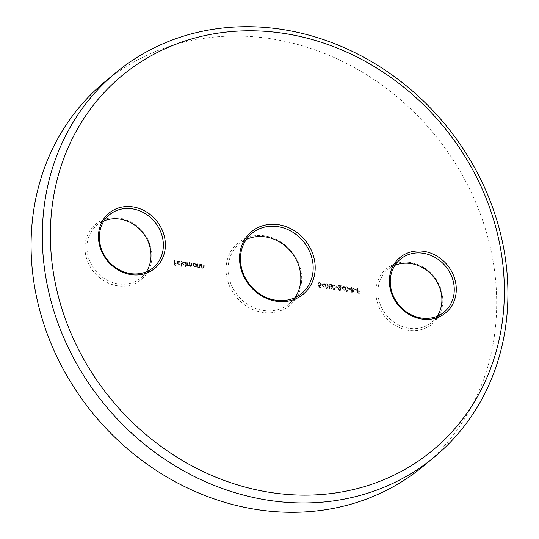 <?xml version="1.0" encoding="UTF-8"?>
<svg xmlns="http://www.w3.org/2000/svg" width="539" height="539" viewBox="0 0 539 539"><rect width="100%" height="100%" fill="white"/><g stroke="black" fill="none" stroke-linecap="round" stroke-linejoin="round"><path stroke-width="0.4" stroke-dasharray="2.69 2.02" d="M264.945 235.907A40.56 35.83 50.3 0 0 226.063 268.395A40.56 35.83 50.3 0 0 262.81 312.431A40.56 35.83 50.3 0 0 301.699 279.943A40.56 35.83 50.3 0 0 264.945 235.907M294.86 297.73A38.997 34.456 -129.7 0 1 289.362 303.7A38.997 34.456 -129.7 0 1 263.416 310.498A38.997 34.456 -129.7 0 1 230.436 282.611A38.997 34.456 -129.7 0 1 239.518 243.709A38.997 34.456 -129.7 0 1 246.39 239.404M119.375 218.113A35.877 31.693 50.3 0 0 84.973 246.855A35.877 31.693 50.3 0 0 117.482 285.811A35.877 31.693 50.3 0 0 151.883 257.069A35.877 31.693 50.3 0 0 119.375 218.113M146.318 271.804A34.321 30.319 -129.7 0 1 140.922 277.888A34.321 30.319 -129.7 0 1 118.088 283.871A34.321 30.319 -129.7 0 1 89.07 259.333A34.321 30.319 -129.7 0 1 97.054 225.1A34.321 30.319 -129.7 0 1 104.027 220.909M410.273 262.533A35.877 31.693 50.3 0 0 375.878 291.276A35.877 31.693 50.3 0 0 408.387 330.232A35.877 31.693 50.3 0 0 442.782 301.49A35.877 31.693 50.3 0 0 410.273 262.533M437.223 316.225A34.321 30.319 -129.7 0 1 431.827 322.309A34.321 30.319 -129.7 0 1 408.986 328.291A34.321 30.319 -129.7 0 1 379.968 303.753A34.321 30.319 -129.7 0 1 387.959 269.52A34.321 30.319 -129.7 0 1 394.925 265.329M423.391 466.127A249.584 220.491 50.3 0 0 481.502 217.163A249.584 220.491 50.3 0 0 270.457 38.707A249.584 220.491 50.3 0 0 104.371 82.211M178.497 261.496L180.093 262.264L178.564 261.085L177.398 261.341L176.819 262.581L177.176 263.78L178.476 264.622L179.851 264.157L180.255 263.025L177.23 262.567L177.621 261.718L178.726 261.307L179.723 262.405M179.945 262.217L180.322 262.075L178.786 260.896L177.621 261.159L177.041 262.392L177.398 263.591L178.699 264.433L180.08 263.969L179.676 264.326L180.255 263.025M185.315 266.987L185.726 267.048L185.861 262.257L185.45 262.197L185.429 262.783L184.075 261.927L182.815 262.257L182.263 263.43L183.988 265.464L185.369 264.945L185.315 266.987L185.726 267.048M185.955 266.866L186.09 262.069L185.672 262.008L185.659 262.601L184.298 261.738L183.038 262.069L182.485 263.248L184.21 265.276L185.598 264.764L185.153 265.168L185.598 264.764L185.537 266.798M195.718 267.189L196.129 267.256L196.223 263.841L195.812 263.78L195.792 264.366L194.431 263.504L193.171 263.834L192.625 265.013L194.35 267.041L195.731 266.562L196.129 267.256M196.351 267.068L196.452 263.652L196.034 263.591L196.021 264.184L194.66 263.322L193.4 263.652L192.847 264.831L194.572 266.859L195.96 266.374L195.522 266.765L195.96 266.374L195.94 267.007M201.081 264.582L200.986 267.998L201.397 268.058L201.418 267.445L202.677 268.314L203.567 268.099L203.991 266.778L204.038 265.033L203.627 264.972L203.506 267.344L202.617 267.883L201.498 266.805L201.303 264.393L200.986 267.998M201.209 267.809L201.62 267.87L201.64 267.256L202.907 268.126L203.796 267.91L204.214 266.589L204.268 264.844L203.85 264.784L203.735 267.162L202.617 267.883L201.498 266.805M321.588 284.066L324.087 288.176L324.182 284.942L324.714 285.023L324.727 284.545L324.195 284.464L324.222 283.386L323.804 283.319L323.777 284.397L321.588 284.066L324.006 288.163M331.525 288.096L330.892 287.017L331.667 286.532L330.892 287.017L331.822 285.913L331.498 284.888L330.286 284.188L329.161 284.417L328.682 285.394L329.558 286.815L329.188 287.017L329.787 286.627L328.857 287.705L330.178 289.106L331.155 288.864L331.748 287.907L331.121 286.829L331.822 285.913M335.784 286.714L335.77 287.193L337.549 287.462L337.562 286.984L336.006 286.526L335.77 287.193M341.477 287.105L343.983 291.215L344.071 287.981L344.603 288.062L344.616 287.583L344.084 287.503L344.118 286.425L343.7 286.357L343.673 287.435L341.477 287.105L343.895 291.201M348.571 288.668L348.558 289.147L350.337 289.416L350.35 288.938L348.794 288.48L348.558 289.147M354.608 289.591L354.595 290.07L356.373 290.339L356.387 289.861L354.837 289.403L354.595 290.07M357.202 288.419L357.067 293.095L359.318 293.438L359.331 292.96L357.498 292.677L357.539 291.242L359.372 291.518L359.385 291.04L357.552 290.757L357.424 288.237L357.067 293.095M351.159 287.496L351.03 292.172L351.954 292.313L353.827 291.99L353.005 292.407L353.968 291.363L352.365 289.847L354.123 287.947L353.611 287.873L351.516 289.719L351.576 287.563L351.159 287.496L351.03 292.172M346.611 286.681L345.64 286.937L345 288.904L346.476 291.592L347.466 291.336L348.133 289.382L346.833 286.499L345.863 286.748L345 288.904M339.503 290.049L338.047 288.742L339.509 290.534L340.493 290.305L340.944 289.355L338.93 286.115L341.079 286.438L341.093 285.96L337.96 285.481L340.527 289.254L339.503 290.049L340.756 289.066L340.466 289.672M333.823 284.733L332.853 284.983L332.206 286.95L333.681 289.645L334.679 289.382L335.346 287.428L334.045 284.545L333.075 284.794L332.206 286.95M326.715 283.649L325.745 283.898L325.105 285.865L326.58 288.56L327.571 288.298L328.244 286.344L326.944 283.46L325.974 283.709L325.105 285.865M318.94 287.274L320.833 287.563L320.846 287.078L319.277 286.842L319.061 285.576L320.644 285.495L321.103 284.444L319.533 282.551L318.549 282.793L318.091 283.649L319.546 283.029L320.685 284.397L320.388 285.07L319.546 285.259L318.529 284.861L318.94 287.274L320.833 287.563M197.173 263.982L197.079 267.398L197.49 267.465L197.51 266.845L198.77 267.721L199.659 267.499L200.084 266.178L200.131 264.44L199.72 264.373L199.598 266.751L198.716 267.29L197.591 266.212L197.395 263.8L197.079 267.398M197.301 267.216L197.719 267.277L197.732 266.657L198.999 267.533L199.888 267.317L200.306 265.996L200.36 264.251L199.942 264.184L199.828 266.562L198.716 267.29L197.591 266.212M186.811 262.405L186.716 265.815L187.127 265.882L187.148 265.289L188.293 266.118L189.391 265.457L190.604 266.468L191.392 266.279L191.844 263.173L191.426 263.106L191.379 264.959L190.543 266.044L189.499 264.144L189.533 262.816L189.122 262.756L189.068 264.494L188.232 265.687L187.188 263.901L187.033 262.217L186.716 265.815M186.939 265.633L187.356 265.693L187.37 265.1L188.515 265.929L189.613 265.269L189.088 265.922L189.613 265.269L190.604 266.468M190.826 266.286L191.614 266.091L192.066 262.985L191.655 262.924L191.601 264.77L190.766 265.855L191.345 265.72L190.543 266.044L189.533 262.816M189.762 262.634L189.344 262.567L189.297 264.305L188.455 265.498L189.021 265.37L188.232 265.687L187.222 262.466M181.07 261.523L180.936 266.32L181.347 266.381L181.481 261.59L181.07 261.523L180.936 266.32M174.023 260.452L173.888 265.121L176.138 265.464L176.152 264.986L174.319 264.71L174.36 263.268L176.192 263.551L176.206 263.072L174.373 262.789L174.245 260.263L173.888 265.121M357.296 292.906L359.318 293.438M359.56 292.771L357.498 292.677M357.721 292.488L357.539 291.242M357.761 291.053L359.372 291.518M359.614 290.851L357.552 290.757M357.775 290.575L357.613 288.486M357.842 288.298L357.424 288.237M354.824 289.881L356.373 290.339M356.609 289.672L354.837 289.403M351.253 291.983L353.227 292.219L353.968 291.363M354.19 291.175L352.365 289.847M352.587 289.659L354.123 287.947M354.345 287.765L353.611 287.873M353.833 287.685L351.852 289.766M352.075 289.584L351.516 289.719M351.738 289.531L351.576 287.563M351.799 287.375L351.388 287.314M353.779 291.114L353.328 291.781L353.55 291.303L351.455 291.754L351.502 290.198L353.779 291.114L351.684 291.565L351.724 290.009L353.779 291.114M348.78 288.958L350.337 289.416M350.572 288.749L348.794 288.48M345.223 288.715L346.476 291.592M346.698 291.41L347.689 291.148L348.133 289.382M348.362 289.194L346.833 286.499M347.945 289.133L347.412 290.743L346.725 290.932L345.634 288.783L346.126 287.179L346.833 286.977L347.803 287.934L347.945 289.133L347.19 290.932L346.503 291.121L345.411 288.965L345.897 287.368L346.611 287.166L347.581 288.116L347.722 289.322M344.205 291.026L344.071 287.981M344.845 287.395L344.084 287.503M344.313 287.314L344.118 286.425M344.34 286.236L343.7 286.357M343.922 286.175L343.673 287.435M343.895 287.253L341.706 286.916M342.508 287.523L343.882 287.732L343.828 289.76L342.278 287.705L343.66 287.914L343.599 289.948L342.278 287.705M339.725 289.861L338.458 288.81M338.687 288.621L338.047 288.742M338.27 288.56L339.509 290.534M339.732 290.346L340.715 290.117L340.944 289.355M341.167 289.167L340.277 287.348L338.93 286.115M339.159 285.926L341.079 286.438M341.322 285.778L337.96 285.481M338.182 285.293L339.698 287.691M339.92 287.503L340.756 289.066M335.992 287.004L337.549 287.462M337.785 286.802L336.006 286.526M332.435 286.761L333.681 289.645M333.911 289.456L334.901 289.194L335.346 287.428M335.575 287.24L334.045 284.545M335.157 287.179L334.625 288.789L333.937 288.978L332.846 286.829L333.331 285.225L334.045 285.023L335.015 285.98L335.157 287.179L334.402 288.978L333.708 289.167L332.624 287.011L333.109 285.414L333.823 285.212L334.793 286.162L334.935 287.368M332.044 285.724L331.498 284.888M331.721 284.707L330.286 284.188M330.515 284.006L329.39 284.228L328.682 285.394M328.911 285.205L329.787 286.627L328.857 287.705M329.08 287.516L330.178 289.106M330.4 288.917L331.377 288.675L331.748 287.907M330.501 284.484L331.633 285.657L331.114 286.431L331.404 285.838L330.252 286.654L329.1 285.441L329.605 284.666L329.322 285.259L330.501 284.484L331.633 285.657L330.474 286.465L329.1 285.441L330.279 284.673M330.454 286.943L331.33 287.86L330.879 288.486L331.108 288.048L330.171 288.621L329.275 287.759L330.454 286.943L331.108 288.048L330.394 288.439L329.275 287.759L330.225 287.132M325.327 285.677L326.58 288.56M326.802 288.372L327.8 288.109L328.244 286.344M328.467 286.155L326.944 283.46M328.056 286.094L327.517 287.705L326.829 287.893L325.745 285.744L326.23 284.141L326.944 283.938L327.907 284.895L328.056 286.094L327.294 287.893L326.607 288.082L325.516 285.926L326.007 284.329L326.715 284.127L327.685 285.077L327.827 286.283M324.31 287.988L324.182 284.942M324.95 284.356L324.195 284.464M324.417 284.275L324.222 283.386M324.444 283.197L323.804 283.319M324.033 283.137L323.777 284.397M324 284.215L321.81 283.878M322.612 284.484L323.986 284.693L323.932 286.721L322.389 284.666L323.764 284.882L323.71 286.91L322.389 284.666M321.076 286.896L319.277 286.842M319.506 286.654L319.061 285.576M319.29 285.387L319.607 285.751M319.829 285.562L320.867 285.306L321.103 284.444M321.325 284.255L319.533 282.551M319.762 282.362L318.778 282.611L318.091 283.649M318.313 283.467L319.546 283.029M319.768 282.847L320.685 284.397M320.907 284.208L320.617 284.882L319.546 285.259M319.768 285.07L318.529 284.861M318.758 284.673L319.162 287.085M203.735 267.162L202.846 267.701L203.735 267.162M201.721 266.616L201.492 264.642M201.721 264.46L201.303 264.393M199.828 266.562L198.938 267.101L199.828 266.562M197.813 266.023L197.584 264.049M197.813 263.861L197.395 263.8M194.66 263.739L195.987 265.289L195.576 266.192L194.592 266.434L193.265 264.885L193.696 263.989L194.66 263.739L195.765 265.478L195.347 266.381L194.363 266.623L193.036 265.073L193.467 264.177L194.438 263.928M187.451 262.277L187.033 262.217M184.298 262.156L185.625 263.706L185.214 264.609L184.23 264.858L182.903 263.301L183.334 262.405L184.298 262.156L185.403 263.894L184.992 264.797L184.001 265.04L182.681 263.49L183.105 262.594L184.075 262.345M181.576 266.192L181.481 261.59M181.704 261.402L181.293 261.341M180.477 262.837L177.23 262.567M177.459 262.378L177.843 261.53L178.726 261.307M177.493 262.803L180.053 263.194L178.732 264.016L177.264 262.992L179.824 263.382L179.48 263.969L178.51 264.204L177.264 262.992M174.117 264.939L176.138 265.464M176.381 264.797L174.319 264.71M174.542 264.521L174.36 263.268M174.582 263.079L176.192 263.551M176.435 262.884L174.373 262.789M174.596 262.601L174.434 260.512M174.663 260.324L174.245 260.263M239.518 243.709L251.881 233.434M400.329 259.246L387.959 269.52M109.424 214.825L97.054 225.1M153.292 267.613L140.922 277.888M444.19 312.034L431.827 322.309M289.362 303.7L301.732 293.418"/><path stroke-width="0.81" d="M270.955 492.538A243.345 214.98 50.3 0 0 504.275 297.609A243.345 214.98 50.3 0 0 283.784 33.384A243.345 214.98 50.3 0 0 50.464 228.314A243.345 214.98 50.3 0 0 270.955 492.538M281.695 29.362A249.584 220.491 -129.7 0 1 492.74 207.825A249.584 220.491 -129.7 0 1 434.629 456.789A249.584 220.491 -129.7 0 1 268.543 500.293A249.584 220.491 -129.7 0 1 57.498 321.837A249.584 220.491 -129.7 0 1 115.609 72.873A249.584 220.491 -129.7 0 1 281.695 29.362M246.39 239.404A38.997 34.456 -129.7 0 1 265.471 236.911A38.997 34.456 -129.7 0 1 296.693 260.613A38.997 34.456 -129.7 0 1 294.86 297.73M276.298 301.227A40.56 35.83 -129.7 0 1 239.552 257.184A40.56 35.83 -129.7 0 1 278.441 224.696A40.56 35.83 -129.7 0 1 315.187 268.732A40.56 35.83 -129.7 0 1 276.298 301.227M277.834 226.636A38.997 34.456 50.3 0 0 251.881 233.434A38.997 34.456 50.3 0 0 242.806 272.336A38.997 34.456 50.3 0 0 275.779 300.216A38.997 34.456 50.3 0 0 301.732 293.418A38.997 34.456 50.3 0 0 310.808 254.523A38.997 34.456 50.3 0 0 277.834 226.636M130.97 274.6A35.877 31.693 -129.7 0 1 98.462 235.644A35.877 31.693 -129.7 0 1 132.863 206.902A35.877 31.693 -129.7 0 1 165.372 245.858A35.877 31.693 -129.7 0 1 130.97 274.6M132.257 208.842A34.321 30.319 50.3 0 0 109.424 214.825A34.321 30.319 50.3 0 0 101.433 249.058A34.321 30.319 50.3 0 0 130.451 273.596A34.321 30.319 50.3 0 0 153.292 267.613A34.321 30.319 50.3 0 0 161.276 233.38A34.321 30.319 50.3 0 0 132.257 208.842M104.027 220.909A34.321 30.319 -129.7 0 1 119.894 219.117A34.321 30.319 -129.7 0 1 146.318 271.804M421.875 319.021A35.877 31.693 -129.7 0 1 389.367 280.064A35.877 31.693 -129.7 0 1 423.769 251.322A35.877 31.693 -129.7 0 1 456.277 290.278A35.877 31.693 -129.7 0 1 421.875 319.021M423.162 253.263A34.321 30.319 50.3 0 0 400.329 259.246A34.321 30.319 50.3 0 0 392.338 293.479A34.321 30.319 50.3 0 0 421.357 318.017A34.321 30.319 50.3 0 0 444.19 312.034A34.321 30.319 50.3 0 0 452.181 277.801A34.321 30.319 50.3 0 0 423.162 253.263M394.925 265.329A34.321 30.319 -129.7 0 1 410.799 263.537A34.321 30.319 -129.7 0 1 437.223 316.225M115.609 72.873L104.371 82.211A249.584 220.491 50.3 0 0 46.26 331.175A249.584 220.491 50.3 0 0 257.305 509.638A249.584 220.491 50.3 0 0 423.391 466.127L434.629 456.789"/></g></svg>
